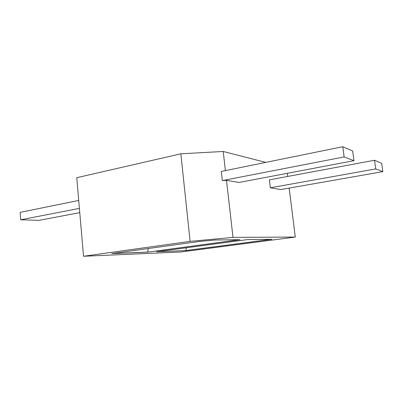 <?xml version="1.0" encoding="UTF-8"?>
<svg xmlns="http://www.w3.org/2000/svg" width="403" height="403" viewBox="0 0 403 403"><rect width="100%" height="100%" fill="white"/><g stroke="black" fill="none" stroke-linecap="round" stroke-linejoin="round"><path stroke-width="0.6" d="M112.346 253.512L147.745 252.077L148.183 248.55M147.75 252.127L240.077 239.684L215.409 240.002L198.704 241.553L111.772 253.593L147.75 252.127L239.609 239.689M232.999 237.387L295.293 237.06L180.761 251.996L83.532 256.268L190.11 241.367L232.999 237.387L226.506 180.322L239.034 182.458L353.99 160.671L344.137 156.923L222.32 180.604L226.506 180.322M156.56 251.769L247.518 239.589L271.99 239.276L185.828 250.58L156.56 251.769M83.532 256.268L76.751 177.703L180.841 153.805L223.222 151.473L265.768 162.394M223.222 151.473L225.398 170.605M287.314 173.305L287.707 176.454M289.163 188.1L295.293 237.06M270.353 187.793L280.785 189.571L382.85 171.638L375.717 168.928L270.353 187.793L269.385 179.874L374.488 160.263L381.661 163.321L382.85 171.638M180.841 153.805L190.11 241.367M353.99 160.671L352.655 150.954L342.746 146.732L221.287 171.441L222.32 180.604M185.828 250.58L157.105 251.699M271.557 239.281L185.823 250.535L186.367 247.78M374.488 160.263L375.717 168.928M342.746 146.732L344.137 156.923M79.769 212.638L39.111 220.345L20.709 219.791L20.15 212.366L78.716 200.452M20.709 219.791L79.401 208.386"/></g></svg>
